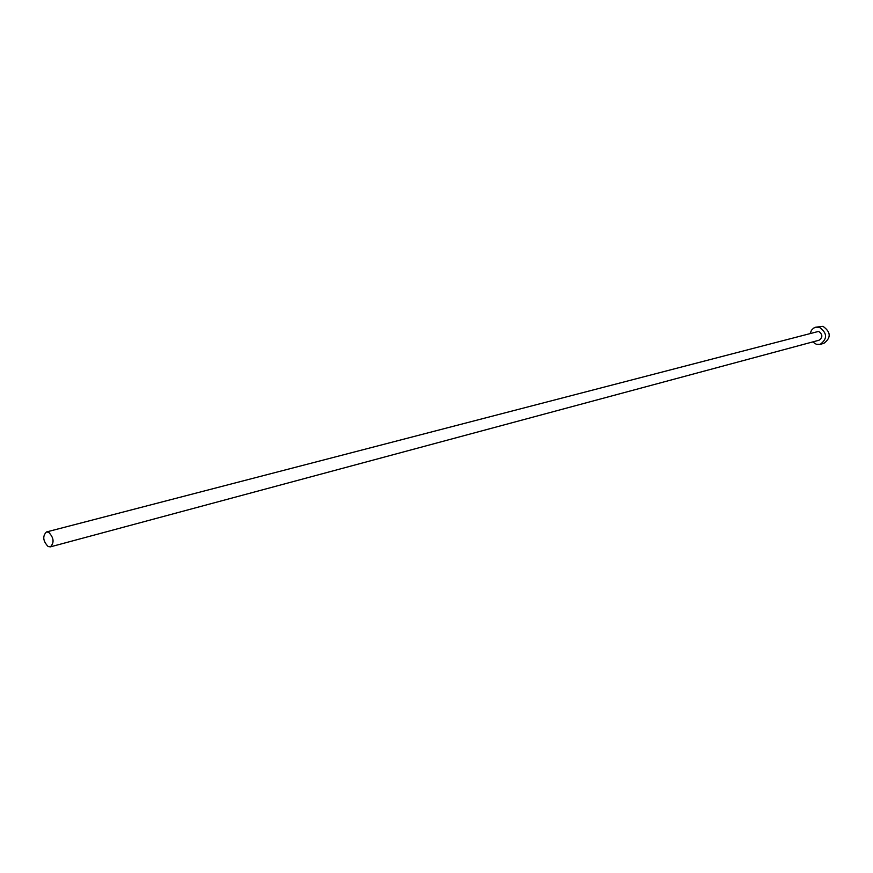 <?xml version="1.0" encoding="UTF-8"?>
<svg xmlns="http://www.w3.org/2000/svg" width="873" height="873" viewBox="0 0 873 873"><rect width="100%" height="100%" fill="white"/><g stroke="black" fill="none" stroke-linecap="round" stroke-linejoin="round"><path stroke-width="1.31" d="M48.124 546.531L50.394 546.858C54.442 542.646 53.875 537.79 48.692 532.279L46.455 531.963C42.384 536.142 42.941 540.998 48.124 546.531M50.394 546.858L819.06 340.219C822.901 337.338 822.759 334.392 818.634 331.391L46.455 531.963M812.665 341.943L816.375 344.289L820.205 344.344C827.615 338.746 827.342 333.06 819.365 327.277L815.677 327.2L813.581 328.139L811.519 330.212L810.308 333.028M820.205 344.344L823.85 343.351C831.249 337.775 830.965 332.1 823.01 326.338L815.677 327.2"/></g></svg>
